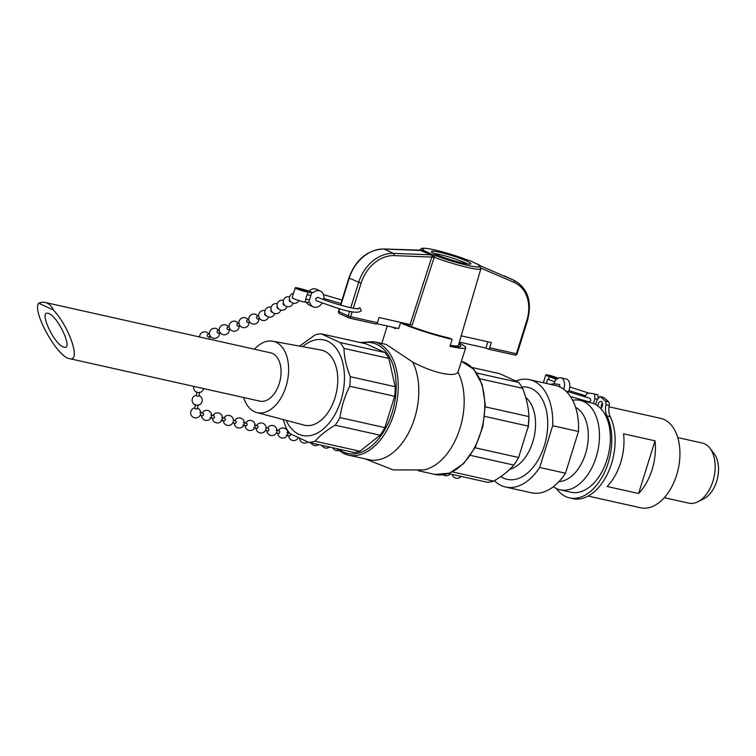 <?xml version="1.0" encoding="UTF-8"?>
<svg xmlns="http://www.w3.org/2000/svg" width="756" height="756" viewBox="0 0 756 756"><rect width="100%" height="100%" fill="white"/><g stroke="black" fill="none" stroke-linecap="round" stroke-linejoin="round"><path stroke-width="1.13" d="M349.366 318.049L375.836 323.965A1.833 1.134 -77.4 0 0 375.978 324.012A1.833 1.134 -77.4 0 0 377.424 322.699L379.049 317.482L412.133 325.033L434.237 257.229A31.676 3.298 17.3 0 0 464.694 266.755A31.676 3.298 17.3 0 0 480.863 268.777L458.372 345.445A32.999 3.44 -162.7 0 1 450.292 345.256M357.38 308.788L359.932 307.749L361.311 310.763C356.104 316.046 330.381 305.641 316.197 300.661L315.517 298.667L317.671 297.306C329.569 302.58 355.443 309.658 358.627 308.769M311.755 292.553L312.965 292.818A8.666 6.757 -65.2 0 1 320.393 291.088L316.462 289.264A8.666 6.757 114.8 0 0 309.034 291.003L300.642 288.707A7.22 0.756 17.3 0 0 295.237 287.781A7.22 0.756 17.3 0 0 300.264 290.115A7.22 0.756 17.3 0 0 308.127 292.166L311.755 292.553L309.535 299.678L305.67 299.263A7.22 0.756 17.3 0 0 305.906 299.291L309.535 299.678L308.675 302.438L309.894 302.693A8.666 6.757 -65.2 0 0 313.116 306.804L309.185 304.989A8.666 6.757 114.8 0 1 306.445 302.202M320.393 291.088A8.666 6.757 -65.2 0 1 323.625 299.65M322.207 303.033A8.666 6.757 -65.2 0 1 313.116 306.804M254.451 349.225A36.553 22.529 102.6 0 1 272.67 341.211A36.553 22.529 102.6 0 1 276.053 342.279A36.553 22.529 102.6 0 1 286.533 384.691A36.553 22.529 102.6 0 1 256.738 412.53A36.553 22.529 102.6 0 1 243.659 397.524M53.43 310.026A24.75 15.262 -77.4 0 0 45.237 302.485L270.639 352.835A24.75 15.262 102.6 0 1 278.832 360.376A24.75 15.262 102.6 0 1 277.461 388.225A24.75 15.262 102.6 0 1 259.847 401.143L69.495 358.627C57.324 357.182 31.78 311.207 38.717 303.222L53.43 310.026C69.665 327.282 81.251 362.341 69.495 358.627M45.237 302.485A24.75 15.262 -77.4 0 0 38.717 303.222M63.022 346.824L64.071 347.193C73.946 350.132 57.106 314.628 48.006 313.324C38.717 310.47 53.307 343.026 63.022 346.824M569.561 497.892L572.897 498.639A49.225 30.344 -77.4 0 0 608.164 472.424A49.225 30.344 -77.4 0 0 610.262 416.698A14.44 8.902 -77.4 0 1 609.241 405.509A3.969 2.448 -77.4 0 0 608.561 401.823A55.141 33.992 -77.4 0 0 603.241 397.316L599.914 396.569A55.141 33.992 102.6 0 1 605.225 401.077A3.969 2.448 102.6 0 1 605.915 404.762A14.44 8.902 -77.4 0 0 606.936 415.961A49.225 30.344 102.6 0 1 604.838 471.678A49.225 30.344 102.6 0 1 569.561 497.892A49.225 30.344 102.6 0 1 556.482 488.565M597.958 394.868A55.141 33.992 -77.4 0 0 596.371 394.452L593.044 393.706A55.141 33.992 102.6 0 1 594.632 394.131L597.958 394.868L598.166 398.667M602.428 403.128A3.61 2.221 -77.4 0 0 601.54 404.81A3.61 2.221 -77.4 0 0 601.417 407.654M555.688 379.058L548.563 376.394A7.22 0.756 17.3 0 0 549.281 376.696L556.577 379.493A8.666 5.339 102.6 0 1 560.857 377.792A8.666 5.339 102.6 0 1 563.636 389.264M543.347 382.753L545.804 374.891A7.22 0.756 -162.7 0 0 548.563 376.394L555.679 379.077L554.828 381.818L548.431 379.436A7.22 0.756 -162.7 0 1 547.703 379.153L546.371 383.434M554.233 383.717L554.828 381.818M550.519 384.36L553.477 383.679L559.487 384.511L560.045 387.081M568.304 391.91A8.666 5.339 -77.4 0 0 566.178 378.973L560.857 377.792M553.364 486.713A45.832 28.255 -77.4 0 0 560.158 489.822L571.035 492.25A45.832 28.255 -77.4 0 0 606.189 462.096A45.832 28.255 -77.4 0 0 600.604 408.344A45.832 28.255 -77.4 0 0 597.958 406.019A45.832 28.255 -77.4 0 0 595.624 404.526A45.832 28.255 -77.4 0 0 594.575 404.006A45.832 28.255 -77.4 0 0 593.507 403.553A45.832 28.255 -77.4 0 0 591.012 402.797L580.135 400.368A45.832 28.255 -77.4 0 0 572.661 400.293M593.507 403.553L594.887 398.733L594.632 394.131M584.87 397.032A14.44 8.902 102.6 0 0 585.683 395.407A3.969 2.448 102.6 0 1 588.196 393.205A55.141 33.992 102.6 0 1 593.044 393.706M582.611 400.217A14.44 8.902 102.6 0 1 582.054 400.793M595.624 404.526L597.212 399.811L599.914 396.569M597.958 406.019A3.61 2.221 102.6 0 1 601.048 401.493A3.61 2.221 102.6 0 1 602.56 404.621A3.61 2.221 102.6 0 1 600.604 408.344M565.734 390.984L590.171 398.374L590.814 400.642L589.359 401.946L570.43 396.513M594.887 398.733L597.609 399.348M558.996 481.572A38.499 23.738 -77.4 0 0 586.826 448.818A38.499 23.738 -77.4 0 0 575.581 407.342M655.008 440.824A45.832 28.255 102.6 0 1 638.603 493.507L655.008 440.824L623.568 433.802A45.832 28.255 -77.4 0 1 607.153 486.486L638.603 493.507M601.795 407.125A45.832 28.255 -77.4 0 0 601.285 406.737M588.14 496.078L640.625 507.796A45.832 28.255 -77.4 0 0 677.461 472.188A45.832 28.255 -77.4 0 0 664.165 419.552A45.832 28.255 -77.4 0 0 660.602 418.342L609.024 406.822M664.316 497.684L688.754 503.146A30.798 18.985 -77.4 0 0 697.854 501.767L703.959 498.686A25.931 15.989 -77.4 0 0 717.548 478.019A25.931 15.989 -77.4 0 0 714.042 453.534L709.837 448.147A30.798 18.985 -77.4 0 0 704.573 443.848A30.798 18.985 -77.4 0 0 702.182 443.025L677.745 437.573M697.854 501.767A30.798 18.985 -77.4 0 0 713.995 477.225A30.798 18.985 -77.4 0 0 709.837 448.147M560.158 489.822A45.832 28.255 -77.4 0 0 596.994 454.214A45.832 28.255 -77.4 0 0 583.698 401.578A45.832 28.255 -77.4 0 0 580.135 400.368M272.67 341.211L320.96 350A38.499 23.738 102.6 0 1 324.522 351.134A38.499 23.738 102.6 0 1 335.57 395.794A38.499 23.738 102.6 0 1 304.177 425.127L256.738 412.53M525.703 397.439A38.499 23.738 102.6 0 1 534.123 436.883A38.499 23.738 102.6 0 1 509.865 469.259M515.932 380.958A54.999 33.907 102.6 0 1 529.559 379.673L555.367 385.437A54.999 33.907 102.6 0 1 578.491 431.478L565.488 473.218A54.999 33.907 102.6 0 1 531.392 492.789L505.584 487.025A54.999 33.907 102.6 0 1 494.415 480.712M565.488 473.218L539.68 467.454L552.683 425.713L578.491 431.478M539.68 467.454A54.999 33.907 102.6 0 1 505.584 487.025M521.848 387.006A47.155 29.068 102.6 0 1 545.756 440.483A47.155 29.068 102.6 0 1 500.841 476.545M529.559 379.673A54.999 33.907 102.6 0 1 552.683 425.713M461.188 335.834L491.277 342.553L489.652 347.769A1.833 1.134 102.6 0 1 488.215 349.083A1.833 1.134 102.6 0 1 488.074 349.036L485.919 348.034L487.866 341.788M485.919 348.034L459.355 342.099M459.072 343.063A40.701 4.243 -162.7 0 1 465.724 347.741A40.701 4.243 -162.7 0 1 465.45 348.053A40.701 4.243 -162.7 0 1 449.962 346.314L452.126 339.349L449.215 338.008A35.57 3.704 17.3 0 1 404.451 323.785L400.482 322.897L398.714 328.558L376.857 323.681M480.863 268.777L479.124 265.46A1.833 1.739 125.6 0 0 478.595 265.214A29.843 3.109 -162.7 0 1 468.087 265.479A29.843 3.109 -162.7 0 1 435.721 255.632A1.833 0.936 110.9 0 0 434.237 257.229L432.744 255.774L432.848 254.696L423.369 250.312A1.833 1.701 -87.6 0 0 422.887 250.217L383.802 248.97A1.833 1.087 92.2 0 1 384.057 249.036L421.602 250.491A1.833 1.654 125.2 0 0 422.32 250.406A1.833 1.616 -61.3 0 1 423.256 250.349M421.716 250.671L422.32 250.406L431.478 254.64A1.833 1.191 -67.6 0 1 432.196 254.479M421.196 250.784L430.967 254.819A1.833 1.115 -70.8 0 0 431.478 254.64L432.744 255.774A1.833 0.529 -18.2 0 1 432.167 255.859L410.13 324.428M422.406 250.236A1.833 1.739 -54.4 0 1 423.71 250.085A29.843 3.109 -162.7 0 1 434.218 249.82A29.843 3.109 -162.7 0 1 466.594 259.658A1.833 0.936 -69.1 0 1 466.698 259.686L466.698 259.686A1.833 0.936 -69.1 0 1 466.802 259.743M470.119 260.811L479.049 264.95A1.833 1.616 -61.3 0 1 479.389 265.082L470.119 260.811A1.833 1.191 -67.6 0 1 470.27 260.858L470.27 260.858A1.833 1.191 -67.6 0 1 470.421 260.943M480.447 266.698L480.381 265.857A1.833 1.673 -64.5 0 1 480.334 265.838L479.389 265.082A1.833 1.616 -61.3 0 1 479.814 265.432L480.06 266.339M467.019 261.189A20.639 2.155 -162.7 0 1 470.865 263.787A20.639 2.155 -162.7 0 1 450.519 259.705A20.639 2.155 -162.7 0 1 431.449 251.512A20.639 2.155 -162.7 0 1 445.293 253.695A20.639 2.155 -162.7 0 1 467.019 261.189M406.416 324.607L406.728 323.662M434.114 257.72L432.13 257.087L394.131 255.613A1.833 1.087 -87.8 0 0 393.422 253.364A36.666 28.615 114.8 0 0 358.637 282.432L350.765 307.711M383.519 249.026A1.833 1.087 92.2 0 1 383.802 248.97C367.454 249.83 355.83 259.469 348.932 277.877L349.272 278.104A36.666 28.615 -65.2 0 1 384.057 249.036L393.422 253.364L430.967 254.819L432.167 255.859M433.859 253.402A20.639 2.155 -162.7 0 1 466.367 263.277A20.639 2.155 -162.7 0 1 467.803 263.976M452.126 339.349A40.701 4.243 -162.7 0 1 400.482 322.897M465.724 347.741L457.947 372.132C454.81 377.716 432.385 372.699 412.587 362.001L386.269 344.481L373.7 341.665L360.234 342.534M392.61 327.197A40.701 4.243 -162.7 0 0 395.586 328.652L395.823 327.915M485.305 406.851L528.917 416.594A55.141 33.992 102.6 0 1 528.368 426.138L484.681 416.376M475.042 447.76L518.607 457.493A55.141 33.992 102.6 0 1 515.687 462.37A55.141 33.992 102.6 0 1 513.815 465.072L470.421 455.377M528.368 426.138L518.607 457.493M457.947 372.132A58.117 35.825 102.6 0 1 458.958 431.44A58.117 35.825 102.6 0 1 423.662 469.948M359.941 451.247A55.141 33.992 102.6 0 1 353.714 452.428L308.798 442.392A55.141 33.992 -77.4 0 0 315.025 441.211L359.941 451.247L380.098 435.201L335.182 425.174A55.141 33.992 -77.4 0 0 339.964 417.586L384.88 427.622A55.141 33.992 102.6 0 1 380.098 435.201M388.849 358.42L343.933 348.384A55.141 33.992 -77.4 0 0 339.916 342.477L321.177 333.812L366.093 343.838L384.842 352.504A55.141 33.992 102.6 0 1 388.849 358.42L395.199 386.722A55.141 33.992 102.6 0 1 394.651 396.267L384.88 427.622M412.587 362.001A58.117 35.825 102.6 0 1 410.877 428.142A58.117 35.825 102.6 0 1 368.956 459.705L348.365 455.103A58.117 35.825 -77.4 0 0 396.002 406.199A58.117 35.825 -77.4 0 0 373.7 341.665M339.916 342.477L384.842 352.504M321.177 333.812A55.141 33.992 -77.4 0 0 314.959 334.984L299.574 346.106M283.15 419.542L286.042 427.811A55.141 33.992 -77.4 0 0 290.058 433.727L308.798 442.392M394.651 396.267L349.735 386.231A55.141 33.992 -77.4 0 0 350.274 376.686L395.199 386.722M315.025 441.211C319.977 435.475 326.696 430.126 335.182 425.174M339.964 417.586C341.457 406.747 344.708 396.286 349.735 386.231M350.274 376.686C346.399 366.858 344.282 357.427 343.933 348.384M452.4 471.905L493.659 481.118A55.141 33.992 102.6 0 1 487.44 482.3L448.384 473.577M476.667 373.02L518.559 382.375A55.141 33.992 102.6 0 1 522.576 388.291L479.88 378.756M518.559 382.375L499.82 373.71L472.075 367.51M522.576 388.291C526.45 398.119 528.567 407.55 528.917 416.594L528.179 427.915M513.815 465.072C508.864 470.818 502.145 476.167 493.659 481.118M458.76 344.112A35.57 3.704 -162.7 0 1 460.81 345.908A35.57 3.704 -162.7 0 1 460.82 346.21A35.57 3.704 -162.7 0 1 450.17 345.634M545.804 374.891A7.22 0.756 -162.7 0 1 550.595 375.637A7.22 0.756 -162.7 0 1 558.174 378.246M557.399 378.747A5.481 0.576 -162.7 0 1 551.436 377.225A5.481 0.576 -162.7 0 1 547.457 375.401A5.481 0.576 -162.7 0 1 549.584 375.59A5.481 0.576 -162.7 0 1 557.796 378.472M265.507 430.344L267.804 430.873A1.295 0.765 -77 0 0 268.749 430.098A1.295 0.765 -77 0 0 268.38 428.34M278.709 433.396A1.295 0.765 -77 0 0 279.635 432.612A1.295 0.765 -77 0 0 279.266 430.863M286.373 435.163L289.586 435.91A1.295 0.765 -77 0 0 290.531 435.135A1.295 0.765 -77 0 0 290.663 434.086M197.94 404.829L197.496 408.571A1.295 0.51 -173.3 0 1 196.664 408.939A1.295 0.51 -173.3 0 1 194.916 408.259M196.409 395.596A1.295 0.51 6.7 0 0 198.157 396.276A1.295 0.51 6.7 0 0 198.989 395.917L199.433 392.166M202.428 415.772A1.295 0.765 -77 0 0 203.477 414.704A1.295 0.765 -77 0 0 203.043 413.248L199.811 412.502M210.121 417.548L213.334 418.295A1.295 0.765 -77 0 0 214.373 417.217A1.295 0.765 -77 0 0 213.929 415.762M253.695 427.612L256.908 428.359A1.295 0.765 -77 0 0 257.853 427.584A1.295 0.765 -77 0 0 257.503 425.826L254.281 425.089M246.002 425.836A1.295 0.765 -77 0 0 247.051 424.768A1.295 0.765 -77 0 0 246.617 423.313L243.385 422.566M232.829 422.793L235.125 423.322A1.295 0.765 -77 0 0 236.155 422.254A1.295 0.765 -77 0 0 235.721 420.799L233.415 420.26M224.22 420.808A1.295 0.765 -77 0 0 225.269 419.741A1.295 0.765 -77 0 0 224.825 418.285M257.012 316.566A1.295 0.85 70.1 0 0 257.758 319.032L259.525 318.389M247.174 320.128A1.295 0.85 70.1 0 0 247.921 322.595M207.815 334.379A1.295 0.85 70.1 0 0 208.561 336.855L210.338 336.212M217.652 330.816A1.295 0.85 70.1 0 0 218.408 333.292L220.176 332.649M227.49 327.253A1.295 0.85 70.1 0 0 228.246 329.72M237.337 323.691A1.295 0.85 70.1 0 0 238.083 326.157L239.85 325.515M295.237 287.781L292.156 297.675A7.22 0.756 17.3 0 0 296.966 299.924A7.22 0.756 17.3 0 0 304.81 302.022L308.675 302.438M308.675 302.419L305.055 302.031A7.22 0.756 -162.7 0 1 304.81 302.003M310.896 295.294L307.276 294.906A7.22 0.756 -162.7 0 1 307.03 294.878L305.67 299.263M301.001 289A5.481 0.576 17.3 0 0 296.891 288.301A5.481 0.576 17.3 0 0 297.911 288.99A5.481 0.576 17.3 0 0 303.685 290.984A5.481 0.576 17.3 0 0 307.371 291.561A5.481 0.576 17.3 0 0 301.001 289M312.965 292.818L309.034 291.003M289.557 299.603A1.295 1.115 60.8 0 0 290.776 301.767M264.95 313.371A1.295 1.115 60.8 0 0 266.159 315.535M271.102 309.932A1.295 1.115 60.8 0 0 272.311 312.096M277.254 306.492A1.295 1.115 60.8 0 0 278.463 308.656M283.405 303.043A1.295 1.115 60.8 0 0 284.625 305.216M353.298 308.221L361.084 283.235A34.833 27.188 -65.2 0 1 394.131 255.613M377.424 322.699L350.652 316.726L352.201 311.746M608.561 401.823L605.225 401.077M609.241 405.509L605.915 404.762M610.262 416.698L606.936 415.961M469.438 260.584L435.985 250.208C424.116 247.505 420.279 247.741 420.383 249.934A31.676 3.298 17.3 0 0 420.487 250.397M479.049 264.95L478.945 264.987A1.833 1.701 92.4 0 1 480.041 266.225M466.594 259.658L469.457 260.603M435.721 255.632L432.848 254.696M517.123 353.817L516.414 353.751A1.833 1.134 102.6 0 1 514.978 355.055A1.833 1.833 0 0 0 517.123 353.817L527.556 320.327C532.271 301.672 527.896 288.405 514.43 280.523A36.666 28.615 114.8 0 0 513.882 280.278L480.296 265.819M488.357 349.092L514.836 355.008A1.833 1.134 102.6 0 0 514.978 355.055L488.215 349.083M480.948 268.134L514.184 282.432A1.833 1.143 113.3 0 0 513.882 280.278L504.526 275.94A36.666 28.615 -65.2 0 1 505.074 276.186L504.526 275.94A1.833 1.143 -66.7 0 0 504.507 275.94A1.833 1.143 -66.7 0 0 504.488 275.931L514.43 280.523M527.556 320.327L526.847 320.26L516.414 353.751L489.652 347.769M514.184 282.432A34.833 27.188 -65.2 0 1 526.847 320.26M350.652 316.726L348.204 315.932A1.833 1.427 114.8 0 0 349.074 317.983A1.833 1.134 -77.4 0 0 349.215 318.03A1.833 1.134 -77.4 0 0 350.652 316.726M339.709 313.655A1.833 1.427 -65.2 0 1 338.839 311.595L338.499 311.368A1.833 1.833 0 0 0 339.482 313.579L348.847 317.907A1.833 1.833 0 0 0 349.215 318.03L375.978 324.012M349.669 311.226L348.204 315.932L338.839 311.595L339.737 308.713M340.833 305.207L349.272 278.104L361.084 283.235M461.491 361.321A58.117 35.825 102.6 0 1 482.319 426.535A58.117 35.825 102.6 0 1 434.917 474.437L449.499 473.171L463.617 463.617L475.288 447.297L482.876 426.63L485.295 404.649L482.158 384.596L473.87 369.382L461.491 361.311M362.115 342.95A56.653 34.927 102.6 0 1 394.84 401.483A56.653 34.927 102.6 0 1 343.148 451.927A56.653 34.927 102.6 0 1 338.423 449.017M343.848 453.572A58.117 35.825 -77.4 0 0 348.365 455.103L343.668 453.505L336.543 448.591M302.617 346.664A48.951 30.174 102.6 0 1 327.613 341.211A48.951 30.174 102.6 0 1 335.862 412.823A48.951 30.174 102.6 0 1 286.155 420.336M549.281 376.696L548.431 379.436M305.055 302.031L305.906 299.291M307.276 294.906L308.127 292.166M323.823 298.478L340.928 303.581M342.014 300.085L323.436 294.594M585.513 395.775L568.918 390.559M569.769 386.987L589.198 393.214M598.072 396.9L599.177 397.458M602.466 405.348L601.455 405.131M458.372 345.445L457.956 346.768M348.932 277.877L340.446 305.103M339.359 308.609L338.499 311.368M387.242 325.997L381.799 343.479M418.437 470.752L434.917 474.437M518.985 456.804L515.687 462.37M364.846 458.788L393.224 469.892L423.672 469.948M268.389 428.35L266.093 427.811M266.887 430.665A5.056 5.056 0 0 0 276.63 432.375A5.056 5.056 0 0 0 274.059 425.911A5.056 5.056 0 0 0 267.473 428.132M279.285 430.863L276.063 430.117M278.699 433.396L276.394 432.867M277.773 433.179A5.056 5.056 0 0 0 287.516 434.889A5.056 5.056 0 0 0 284.946 428.425A5.056 5.056 0 0 0 278.359 430.646M311.018 442.893A5.056 5.056 0 0 0 318.578 444.575M299.574 438.433A5.056 5.056 0 0 0 307.777 441.986M288.669 435.702A5.056 5.056 0 0 0 298.233 437.809M290.172 433.377L286.959 432.64M321.867 445.312A5.056 5.056 0 0 0 329.55 447.032M332.716 447.741A5.056 5.056 0 0 0 338.688 450.453M443.167 474.787A5.056 5.056 0 0 0 450.132 473.965M452.192 474.428A5.056 5.056 0 0 0 461.084 476.412M554.432 378.132A5.056 5.056 0 0 0 550.633 376.951M194.916 408.268L195.36 404.526M196.456 395.218A5.056 5.056 0 0 0 192.147 400.699A5.056 5.056 0 0 0 202.164 401.039A5.056 5.056 0 0 0 199.036 395.52M196.409 395.605L196.853 391.863M193.753 386.382A5.056 5.056 0 0 0 198.913 392.6A5.056 5.056 0 0 0 203.619 388.584M194.963 407.881A5.056 5.056 0 0 0 191.703 415.998A5.056 5.056 0 0 0 199.726 415.904A5.056 5.056 0 0 0 197.543 408.183M202.447 415.772L200.142 415.242M201.521 415.564A5.056 5.056 0 0 0 208.467 420.081A5.056 5.056 0 0 0 210.329 412.011A5.056 5.056 0 0 0 202.107 413.031M213.92 415.762L210.707 415.016M212.417 418.077A5.056 5.056 0 0 0 219.353 422.604A5.056 5.056 0 0 0 221.224 414.534A5.056 5.056 0 0 0 213.003 415.545M255.991 428.151A5.056 5.056 0 0 0 265.734 429.852A5.056 5.056 0 0 0 263.164 423.398A5.056 5.056 0 0 0 256.577 425.619M245.095 425.628A5.056 5.056 0 0 0 252.041 430.155A5.056 5.056 0 0 0 253.903 422.084A5.056 5.056 0 0 0 245.681 423.095M246.021 425.845L242.799 425.099M234.209 423.114A5.056 5.056 0 0 0 241.145 427.631A5.056 5.056 0 0 0 243.007 419.561A5.056 5.056 0 0 0 234.785 420.582M223.313 420.601A5.056 5.056 0 0 0 230.249 425.118A5.056 5.056 0 0 0 232.111 417.047A5.056 5.056 0 0 0 223.899 418.068M224.23 420.808L221.017 420.062M224.815 418.276L221.602 417.539M256.86 316.594L258.647 315.951M257.985 316.188A5.056 5.056 0 0 0 248.8 319.495A5.056 5.056 0 0 0 254.271 324.107A5.056 5.056 0 0 0 258.873 318.626M247.023 320.157L248.809 319.514M247.911 322.604L249.688 321.952M248.148 319.75A5.056 5.056 0 0 0 238.962 323.058A5.056 5.056 0 0 0 244.434 327.669A5.056 5.056 0 0 0 249.036 322.188M209.185 339.113A5.056 5.056 0 0 0 209.677 336.448M208.798 334.01A5.056 5.056 0 0 0 199.593 336.968M207.673 334.417L209.45 333.765M218.635 330.438A5.056 5.056 0 0 0 209.45 333.746A5.056 5.056 0 0 0 214.921 338.357A5.056 5.056 0 0 0 219.514 332.886M217.511 330.854L219.287 330.202M228.473 326.875A5.056 5.056 0 0 0 219.287 330.183A5.056 5.056 0 0 0 224.759 334.795A5.056 5.056 0 0 0 229.351 329.323M227.348 327.282L229.125 326.639M228.236 329.729L230.013 329.087M238.31 323.313A5.056 5.056 0 0 0 229.125 326.62A5.056 5.056 0 0 0 234.596 331.232A5.056 5.056 0 0 0 239.198 325.76M237.186 323.719L238.972 323.077M303.912 291.041A5.056 5.056 0 0 0 300.037 289.831M293.508 293.328A5.056 5.056 0 0 0 290.399 301.332A5.056 5.056 0 0 0 298.951 300.576M289.595 296.862A5.056 5.056 0 0 0 283.424 300.387A5.056 5.056 0 0 0 286.893 306.596A5.056 5.056 0 0 0 293.13 303.175M264.987 310.631A5.056 5.056 0 0 0 260.196 319.164A5.056 5.056 0 0 0 268.522 316.944M271.139 307.182A5.056 5.056 0 0 0 264.959 310.716A5.056 5.056 0 0 0 268.437 316.925A5.056 5.056 0 0 0 274.674 313.504M277.291 303.742A5.056 5.056 0 0 0 271.111 307.267A5.056 5.056 0 0 0 274.589 313.475A5.056 5.056 0 0 0 280.826 310.064M283.443 300.302A5.056 5.056 0 0 0 277.272 303.827A5.056 5.056 0 0 0 280.741 310.036A5.056 5.056 0 0 0 286.978 306.615"/></g></svg>
